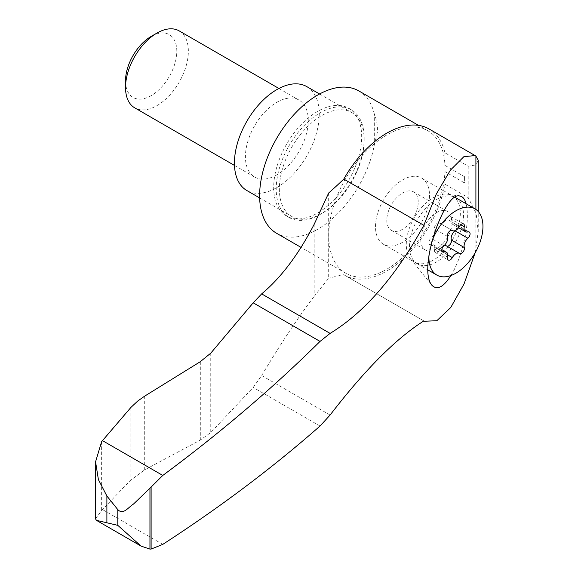 <?xml version="1.0" encoding="UTF-8"?>
<svg xmlns="http://www.w3.org/2000/svg" width="578" height="578" viewBox="0 0 578 578"><rect width="100%" height="100%" fill="white"/><g stroke="black" fill="none" stroke-linecap="round" stroke-linejoin="round"><path stroke-width="0.43" stroke-dasharray="2.89 2.17" d="M95.565 518.943L101.641 510.475L130.137 480.614L144.702 469.856L200.306 440.075L210.753 432.561L253.2 387.441L261.661 375.534C280.951 343.303 298.458 316.917 314.165 296.377L314.931 295.322L314.931 222.754M475.138 252.832L478.23 231.67L476.142 213.354L468.209 197.662L444.937 184.223L444.937 171.63L464.575 182.973A82.206 47.461 120 0 0 464.575 176.731L464.575 182.973M450.927 275.533C455.363 268.308 459.149 259.269 462.292 248.417C467.313 229.928 468.592 215.038 466.128 203.745M429.02 128.959A84.424 48.74 120 0 1 444.937 152.802L468.209 166.24L476.149 164.867L478.23 160.164M328.68 192.987L328.68 278.271L314.931 295.322M423.847 320.927L343.802 274.709A351.027 202.668 120 0 0 328.68 278.271M455.146 230.6A4.003 2.312 120 0 0 456.295 224.51A4.003 2.312 120 0 0 454.951 224.423A7.001 4.039 120 0 1 452.596 224.264L458.621 227.746M460.774 224.741L451.353 219.3A7.001 4.039 120 0 0 452.596 224.264M451.353 219.3A4.003 2.312 120 0 0 450.645 216.468A4.003 2.312 120 0 0 446.584 218.874A7.001 4.039 120 0 1 439.49 223.094L452.177 230.42M452.22 230.441L439.388 223.029A7.001 4.039 120 0 0 439.49 223.094M439.388 223.029A4.003 2.312 120 0 0 439.331 223A4.003 2.312 120 0 0 435.884 224.495A4.003 2.312 120 0 0 434.62 228.96A7.001 4.039 120 0 1 431.022 238.237A4.003 2.312 120 0 0 428.955 241.72A4.003 2.312 120 0 0 429.678 244.501A4.003 2.312 120 0 0 431.022 244.588A7.001 4.039 120 0 1 433.377 244.747L441.823 249.624M447.567 257.181L434.62 249.71A7.001 4.039 120 0 0 433.377 244.747M434.62 249.71A4.003 2.312 120 0 0 435.335 252.543A4.003 2.312 120 0 0 439.388 250.137A7.001 4.039 120 0 1 443.774 245.888M151.161 36.421A36.255 20.931 -60 0 1 176.803 51.218A36.255 20.931 -60 0 1 151.161 95.63A36.255 20.931 -60 0 1 125.527 80.826M179.158 30.88A44.434 25.656 -60 0 1 185.971 66.484A44.434 25.656 -60 0 1 156.941 105.644A44.434 25.656 -60 0 1 134.725 107.84M276.84 174.859A44.434 25.656 -60 0 1 254.623 177.063A44.434 25.656 -60 0 1 254.623 125.758A44.434 25.656 -60 0 1 299.057 100.102A44.434 25.656 -60 0 1 305.87 135.707A44.434 25.656 -60 0 1 276.84 174.859M306.831 86.635A59.989 34.629 -60 0 1 316.029 134.703A59.989 34.629 -60 0 1 276.84 187.561A59.989 34.629 -60 0 1 246.849 190.53M321.773 213.499A59.989 34.629 -60 0 1 291.774 216.468A59.989 34.629 -60 0 1 291.774 147.209A59.989 34.629 -60 0 1 351.764 112.573A59.989 34.629 -60 0 1 364.183 140.035A59.989 34.629 -60 0 1 321.773 213.499L320.198 214.409A62.207 35.915 -60 0 1 289.094 217.487A62.207 35.915 -60 0 1 289.094 145.656A62.207 35.915 -60 0 1 351.301 109.741A62.207 35.915 -60 0 1 364.183 138.221A62.207 35.915 -60 0 1 320.198 214.409L321.773 213.499M402.519 229.285A22.217 12.824 -60 0 1 391.407 230.384A22.217 12.824 -60 0 1 391.407 204.728A22.217 12.824 -60 0 1 413.624 191.903A22.217 12.824 -60 0 1 417.034 209.706A22.217 12.824 -60 0 1 402.519 229.285M436.513 248.908A22.217 12.824 -60 0 1 425.408 250.007A22.217 12.824 -60 0 1 425.408 224.358A22.217 12.824 -60 0 1 447.625 211.526A22.217 12.824 -60 0 1 451.028 229.329A22.217 12.824 -60 0 1 436.513 248.908M455.623 197.676A38.213 22.065 -60 0 1 461.475 228.296A38.213 22.065 -60 0 1 436.513 261.971A38.213 22.065 -60 0 1 417.41 263.864A38.213 22.065 -60 0 1 417.229 220.045A38.213 22.065 -60 0 1 455.262 197.474M429.006 254.905A38.213 22.065 -60 0 1 431.267 243.475M361.676 136.769A62.207 35.915 120 0 0 348.787 108.288A62.207 35.915 120 0 0 286.58 144.204A62.207 35.915 120 0 0 286.58 216.035A62.207 35.915 120 0 0 317.683 212.957A62.207 35.915 120 0 0 361.676 136.769M402.519 242.341A38.213 22.065 -60 0 1 383.409 244.234A38.213 22.065 -60 0 1 383.409 200.111A38.213 22.065 -60 0 1 421.622 178.046A38.213 22.065 -60 0 1 427.482 208.672A38.213 22.065 -60 0 1 402.519 242.341M433.312 260.122A38.213 22.065 -60 0 1 414.202 262.015A38.213 22.065 -60 0 1 410.525 258.843A38.213 22.065 -60 0 1 414.202 217.884A38.213 22.065 -60 0 1 447.834 194.222A38.213 22.065 -60 0 1 452.415 195.826A38.213 22.065 -60 0 1 451.295 241.814A38.213 22.065 -60 0 1 433.312 260.122M374.306 144.977L377.318 132.593C377.81 126.307 376.805 120.101 374.306 113.982L374.306 144.977A82.206 47.461 120 0 1 333.6 217.552A82.206 47.461 120 0 1 276.645 233.317M374.306 113.982A82.206 47.461 120 0 0 358.851 90.941M444.937 152.802L444.937 165.395A82.206 47.461 120 0 0 427.973 130.845A82.206 47.461 120 0 0 345.767 178.306A82.206 47.461 120 0 0 345.767 273.228A82.206 47.461 120 0 0 407.858 252.507A82.206 47.461 120 0 0 444.937 171.63M444.937 165.395L464.575 176.731M343.802 274.709A84.424 48.74 120 0 0 344.596 275.186A84.424 48.74 120 0 0 403.177 258.915A84.424 48.74 120 0 0 444.937 184.223M162.786 544.375L102.494 509.565M101.641 441.606L101.641 510.475M210.753 353.165L210.753 432.561M314.165 224.307L314.165 296.377M475.904 209.431L475.904 250.072M330.096 415.047L261.661 375.534M467.898 231.894L454.951 224.423M459.532 226.352L446.584 218.874M447.567 236.431L434.62 228.96M443.969 245.708L431.022 238.237M441.867 250.852L431.022 244.588M447.755 254.97L439.388 250.137M144.702 396.118L144.702 469.856M200.241 361.734L200.241 440.104M200.306 361.691L200.306 440.075M468.209 166.24L468.209 197.662M320.039 426.029L253.2 387.441M130.137 408.314L130.137 480.614M456.295 224.51L469.242 231.988M450.645 216.468L463.585 223.939M439.331 223L452.278 230.47M429.678 244.501L442.618 251.972M435.335 252.543L448.275 260.021M446.642 246.018L459.589 253.489M234.473 165.431L254.623 177.063M278.907 88.47L299.057 100.102M259.652 197.929L291.774 216.468M319.576 93.99L351.764 112.573M391.407 230.384L425.408 250.007M413.624 191.903L447.625 211.526M417.41 263.864L427.98 269.969M286.58 216.035L289.094 217.487M348.787 108.288L351.301 109.741M364.183 140.035L364.183 138.221M383.409 244.234L414.202 262.015M421.622 178.046L452.415 195.826M410.525 258.843L431.954 285.294M447.834 194.222L460.196 196.188M427.973 130.845L418.458 125.354M345.767 273.228L300.986 247.37M478.23 231.67L478.23 211.483M344.596 275.186L423.833 320.935"/><path stroke-width="0.87" d="M106.887 522.779L96.454 520.352L95.565 518.943L95.565 461.779L98.404 479.632L106.887 496.011L117.804 509.623C123.287 515.316 128.172 507.354 133.482 504.059L149.948 488.222L149.948 549.1L141.068 546.109L117.804 525.359L106.887 522.779L106.887 496.011M478.23 211.483L478.23 160.164L475.904 156.089L475.08 155.554L463.867 156.689L450.378 170.156L436.347 193.955L423.847 225.304C395.8 276.342 364.552 312.373 330.096 333.398L320.039 341.41C272.722 388.178 220.305 432.85 162.786 475.441L102.494 440.631L101.641 441.606L95.565 461.779M423.847 225.304L343.802 179.093A351.027 202.668 120 0 1 328.68 192.987L314.165 224.307C298.458 254.602 280.951 277.801 261.661 293.884L253.2 302.821L210.753 353.165L200.241 361.734L144.702 396.118L137.723 401.031L130.968 407.367L102.494 440.631M423.833 320.935L424.36 321.238L423.847 320.927C396.111 338.448 364.855 369.819 330.096 415.047L320.039 426.029C272.722 467.624 220.305 507.072 162.786 544.375L151.111 549.071L149.948 549.1M424.36 321.238L436.809 320.739L450.724 307.547L464.047 283.928L475.138 252.832M162.786 475.441L149.948 488.222M466.128 203.745C464.849 199.128 462.87 196.607 460.196 196.188C445.428 189.425 417.114 268.806 431.954 285.294C437.141 290.467 443.47 287.215 450.927 275.533M475.08 155.554L429.02 128.959A84.424 48.74 120 0 0 343.802 179.093M458.621 227.746L465.536 231.735A7.001 4.039 -60 0 0 467.898 231.894A4.003 2.312 -60 0 1 469.242 231.988A4.003 2.312 -60 0 1 469.965 234.769A4.003 2.312 -60 0 1 467.898 238.252L454.951 230.774A4.003 2.312 120 0 0 455.146 230.6M454.951 230.774A7.001 4.039 120 0 0 451.353 240.051A4.003 2.312 120 0 1 450.146 244.443A4.003 2.312 120 0 1 446.743 246.069M459.329 253.337L446.584 245.982A7.001 4.039 120 0 0 446.483 245.917A7.001 4.039 120 0 0 443.774 245.888M465.536 231.735A7.001 4.039 -60 0 1 464.293 226.778L460.774 224.741M452.177 230.42L452.43 230.564A7.001 4.039 -60 0 0 459.532 226.352A4.003 2.312 -60 0 1 463.585 223.939A4.003 2.312 -60 0 1 464.293 226.778M441.823 249.624L446.324 252.225A7.001 4.039 -60 0 0 443.969 252.066A4.003 2.312 -60 0 1 442.618 251.972A4.003 2.312 -60 0 1 441.903 249.19A4.003 2.312 -60 0 1 443.969 245.708A7.001 4.039 -60 0 0 447.567 236.431A4.003 2.312 -60 0 1 448.824 231.966A4.003 2.312 -60 0 1 452.278 230.47A4.003 2.312 -60 0 1 452.336 230.506M446.324 252.225A7.001 4.039 -60 0 1 447.567 257.181A4.003 2.312 -60 0 0 448.275 260.021A4.003 2.312 -60 0 0 452.336 257.607A7.001 4.039 -60 0 1 459.431 253.395A7.001 4.039 -60 0 1 459.532 253.453A4.003 2.312 -60 0 0 459.589 253.489A4.003 2.312 -60 0 0 463.036 251.994A4.003 2.312 -60 0 0 464.293 247.529A7.001 4.039 -60 0 1 467.898 238.252M234.473 165.431L134.725 107.84A44.434 25.656 -60 0 1 125.527 87.502L125.527 80.826A36.255 20.931 -60 0 1 151.161 36.421L156.941 33.083A44.434 25.656 -60 0 1 179.158 30.88L278.907 88.47M125.527 87.502A44.434 25.656 -60 0 1 156.941 33.083M259.652 197.929L246.849 190.53A59.989 34.629 -60 0 1 246.849 121.264A59.989 34.629 -60 0 1 306.831 86.635L319.576 93.99M455.262 197.474A38.213 22.065 -60 0 1 455.623 197.676L475.037 208.889A38.213 22.065 -60 0 1 480.896 239.509A38.213 22.065 -60 0 1 455.934 273.177A38.213 22.065 -60 0 1 436.824 275.07A38.213 22.065 -60 0 1 429.006 254.905M431.267 243.475A38.213 22.065 -60 0 1 475.037 208.889M418.458 125.354L358.851 90.941A82.206 47.461 120 0 0 276.645 138.395A82.206 47.461 120 0 0 276.645 233.317L300.986 247.37M117.804 509.623L117.804 525.359M320.039 341.41L253.2 302.821M330.096 333.398L261.661 293.884M475.904 156.089L475.904 209.431M151.111 486.784L151.111 549.071M443.969 252.066L441.867 250.852M452.336 257.607L447.755 254.97M464.293 247.529L451.353 240.051M446.483 245.917L459.431 253.395M427.98 269.969L436.824 275.07M96.454 520.352L141.068 546.109"/></g></svg>
